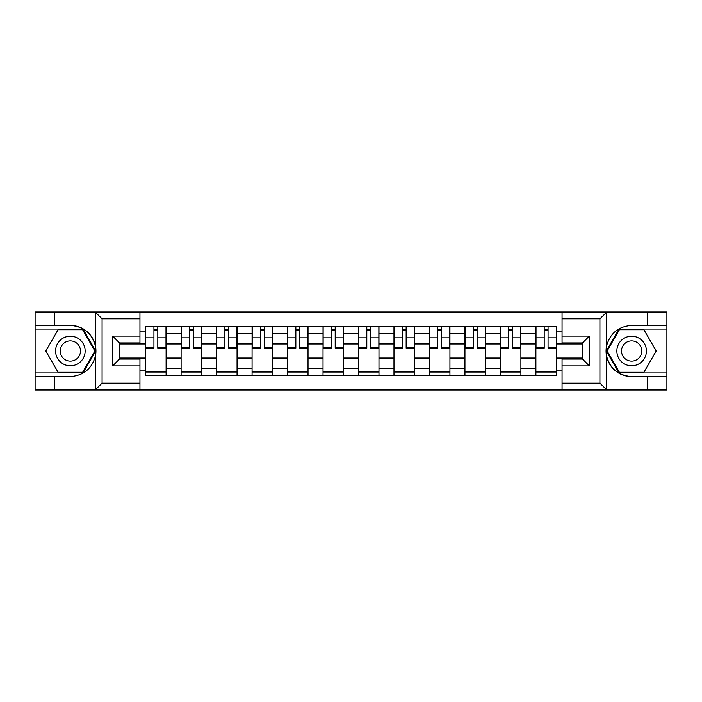 <?xml version="1.0" encoding="UTF-8"?>
<svg xmlns="http://www.w3.org/2000/svg" width="702" height="702" viewBox="0 0 702 702"><rect width="100%" height="100%" fill="white"/><g stroke="black" fill="none" stroke-linecap="round" stroke-linejoin="round"><path stroke-width="1.05" d="M139.944 390.005L562.056 390.005L562.056 359.073L582.52 359.073L582.52 342.927L562.056 342.927L562.056 311.995L139.944 311.995L139.944 342.927L119.48 342.927L119.48 359.073L139.944 359.073L139.944 390.005L95.051 390.005L102.08 383.178L139.944 383.178M102.878 311.995L35.1 311.995L35.1 372.946L83.02 372.946L95.691 351L83.02 329.054L35.1 329.054M562.056 311.995L666.9 311.995L666.9 325.412L647.341 325.412L647.341 311.995L599.122 311.995M181.107 375.447L181.107 333.485L166.102 333.485L166.102 375.447M166.102 333.485L166.102 326.553M181.107 333.485L181.107 326.553M201.579 326.553L201.579 375.447M216.593 375.447L216.593 326.553M237.057 326.553L237.057 375.447M252.071 375.447L252.071 326.553M272.534 326.553L272.534 375.447M287.548 375.447L287.548 326.553M308.02 326.553L308.02 375.447M323.025 375.447L323.025 326.553M343.497 326.553L343.497 375.447M358.503 375.447L358.503 326.553M378.975 326.553L378.975 375.447M393.98 375.447L393.98 326.553M414.452 326.553L414.452 375.447M429.466 375.447L429.466 326.553M449.929 326.553L449.929 375.447M464.943 375.447L464.943 326.553M485.407 326.553L485.407 375.447M500.421 375.447L500.421 326.553M520.893 326.553L520.893 375.447M535.898 375.447L535.898 326.553M535.898 358.046L520.893 358.046M500.421 358.046L485.407 358.046M464.943 358.046L449.929 358.046M429.466 358.046L414.452 358.046M393.98 358.046L378.975 358.046M358.503 358.046L343.497 358.046M323.025 358.046L308.02 358.046M287.548 358.046L272.534 358.046M252.071 358.046L237.057 358.046M216.593 358.046L201.579 358.046M181.107 358.046L166.102 358.046M535.898 343.954L520.893 343.954M500.421 343.954L485.407 343.954M464.943 343.954L449.929 343.954M429.466 343.954L414.452 343.954M393.98 343.954L378.975 343.954M358.503 343.954L343.497 343.954M323.025 343.954L308.02 343.954M287.548 343.954L272.534 343.954M252.071 343.954L237.057 343.954M216.593 343.954L201.579 343.954M181.107 343.954L166.102 343.954M119.48 358.046L145.63 358.046L145.63 343.954L119.48 343.954M139.944 331.897L145.63 331.897L145.63 343.954M582.52 343.954L556.37 343.954L556.37 326.553L145.63 326.553L145.63 331.897M556.37 331.897L562.056 331.897M562.056 370.103L556.37 370.103L556.37 358.046L582.52 358.046M145.63 358.046L145.63 375.447L556.37 375.447L556.37 370.103M145.63 370.103L139.944 370.103M556.37 343.954L556.37 358.046M166.102 372.034L145.63 372.034M153.931 329.966L157.801 329.966M201.579 372.034L181.107 372.034M189.408 329.966L193.278 329.966M237.057 372.034L216.593 372.034M224.894 329.966L228.755 329.966M272.534 372.034L252.071 372.034M260.372 329.966L264.233 329.966M308.02 372.034L287.548 372.034M295.849 329.966L299.719 329.966M343.497 372.034L323.025 372.034M331.326 329.966L335.196 329.966M378.975 372.034L358.503 372.034M366.804 329.966L370.674 329.966M414.452 372.034L393.98 372.034M402.281 329.966L406.151 329.966M449.929 372.034L429.466 372.034M437.767 329.966L441.628 329.966M485.407 372.034L464.943 372.034M473.245 329.966L477.106 329.966M520.893 372.034L500.421 372.034M508.722 329.966L512.592 329.966M556.37 372.034L535.898 372.034M544.199 329.966L548.069 329.966M157.801 348.385L157.801 326.781L165.988 326.781L165.988 348.385L157.801 348.385M153.931 329.738L157.801 329.738M153.931 326.781L145.744 326.781L145.744 348.385L153.931 348.385L153.931 326.781L157.801 326.781M193.278 348.385L193.278 326.781L201.465 326.781L201.465 348.385L193.278 348.385M189.408 329.738L193.278 329.738M189.408 326.781L181.221 326.781L181.221 348.385L189.408 348.385L189.408 326.781L193.278 326.781M228.755 348.385L228.755 326.781L236.943 326.781L236.943 348.385L228.755 348.385M224.894 329.738L228.755 329.738M224.894 326.781L216.699 326.781L216.699 348.385L224.894 348.385L224.894 326.781L228.755 326.781M54.659 376.588L54.659 390.005L35.1 390.005L35.1 376.588L70.349 376.588C83.564 375.596 91.927 368.717 95.454 355.949L95.454 346.051C91.927 333.283 83.564 326.404 70.349 325.412L35.1 325.412M95.051 390.005L54.659 390.005M35.1 376.588L35.1 372.946M139.944 318.822L102.08 318.822L95.051 311.995L54.659 311.995L54.659 325.412M95.051 311.995L139.944 311.995M70.349 325.412A25.588 25.588 0 0 1 95.454 355.949L95.454 389.803M119.48 342.927L112.653 336.1L139.944 336.1M139.944 365.9L112.653 365.9L119.48 359.073M606.949 311.995L599.92 318.822L562.056 318.822M647.341 325.412L631.651 325.412C618.436 326.404 610.073 333.283 606.546 346.051L606.546 355.949C610.073 368.717 618.436 375.596 631.651 376.588L666.9 376.588L666.9 329.054L618.98 329.054L606.309 351L618.98 372.946L666.9 372.946M562.056 383.178L599.92 383.178L606.949 390.005L666.9 390.005L666.9 376.588M666.9 325.412L666.9 329.054M647.341 390.005L647.341 376.588M606.949 390.005L562.056 390.005M631.651 376.588A25.588 25.588 0 0 1 606.546 346.051L606.546 312.197M582.52 359.073L589.347 365.9L562.056 365.9M562.056 336.1L589.347 336.1L582.52 342.927M55.572 351A14.786 14.786 0 0 0 70.349 365.786A14.786 14.786 0 0 0 85.135 351A14.786 14.786 0 0 0 70.349 336.214A14.786 14.786 0 0 0 55.572 351M60.232 351A10.118 10.118 0 0 0 70.349 361.118A10.118 10.118 0 0 0 80.476 351A10.118 10.118 0 0 0 70.349 340.882A10.118 10.118 0 0 0 60.232 351M82.625 329.738L94.902 351L82.625 372.262L58.073 372.262L45.797 351L58.073 329.738L82.625 329.738M616.865 351A14.786 14.786 0 0 0 631.651 365.786A14.786 14.786 0 0 0 646.428 351A14.786 14.786 0 0 0 631.651 336.214A14.786 14.786 0 0 0 616.865 351M621.524 351A10.118 10.118 0 0 0 631.651 361.118A10.118 10.118 0 0 0 641.768 351A10.118 10.118 0 0 0 631.651 340.882A10.118 10.118 0 0 0 621.524 351M643.927 329.738L656.203 351L643.927 372.262L619.375 372.262L607.098 351L619.375 329.738L643.927 329.738M264.233 348.385L264.233 326.781L272.42 326.781L272.42 348.385L264.233 348.385M260.372 329.738L264.233 329.738M260.372 326.781L252.185 326.781L252.185 348.385L260.372 348.385L260.372 326.781L264.233 326.781M299.719 348.385L299.719 326.781L307.906 326.781L307.906 348.385L299.719 348.385M295.849 329.738L299.719 329.738M295.849 326.781L287.662 326.781L287.662 348.385L295.849 348.385L295.849 326.781L299.719 326.781M335.196 348.385L335.196 326.781L343.383 326.781L343.383 348.385L335.196 348.385M331.326 329.738L335.196 329.738M331.326 326.781L323.139 326.781L323.139 348.385L331.326 348.385L331.326 326.781L335.196 326.781M370.674 348.385L370.674 326.781L378.861 326.781L378.861 348.385L370.674 348.385M366.804 329.738L370.674 329.738M366.804 326.781L358.617 326.781L358.617 348.385L366.804 348.385L366.804 326.781L370.674 326.781M406.151 348.385L406.151 326.781L414.338 326.781L414.338 348.385L406.151 348.385M402.281 329.738L406.151 329.738M402.281 326.781L394.094 326.781L394.094 348.385L402.281 348.385L402.281 326.781L406.151 326.781M441.628 348.385L441.628 326.781L449.815 326.781L449.815 348.385L441.628 348.385M437.767 329.738L441.628 329.738M437.767 326.781L429.58 326.781L429.58 348.385L437.767 348.385L437.767 326.781L441.628 326.781M477.106 348.385L477.106 326.781L485.301 326.781L485.301 348.385L477.106 348.385M473.245 329.738L477.106 329.738M473.245 326.781L465.057 326.781L465.057 348.385L473.245 348.385L473.245 326.781L477.106 326.781M512.592 348.385L512.592 326.781L520.779 326.781L520.779 348.385L512.592 348.385M508.722 329.738L512.592 329.738M508.722 326.781L500.535 326.781L500.535 348.385L508.722 348.385L508.722 326.781L512.592 326.781M548.069 348.385L548.069 326.781L556.256 326.781L556.256 348.385L548.069 348.385M544.199 329.738L548.069 329.738M544.199 326.781L536.012 326.781L536.012 348.385L544.199 348.385L544.199 326.781L548.069 326.781M500.421 333.485L485.407 333.485M464.943 333.485L449.929 333.485M429.466 333.485L414.452 333.485M393.98 333.485L378.975 333.485M358.503 333.485L343.497 333.485M323.025 333.485L308.02 333.485M287.548 333.485L272.534 333.485M252.071 333.485L237.057 333.485M216.593 333.485L201.579 333.485M535.898 333.485L520.893 333.485M500.421 368.515L485.407 368.515M464.943 368.515L449.929 368.515M429.466 368.515L414.452 368.515M393.98 368.515L378.975 368.515M358.503 368.515L343.497 368.515M323.025 368.515L308.02 368.515M287.548 368.515L272.534 368.515M252.071 368.515L237.057 368.515M216.593 368.515L201.579 368.515M181.107 368.515L166.102 368.515M535.898 368.515L520.893 368.515M157.801 347.604L165.988 347.604M157.801 337.82L165.988 337.82M145.744 347.604L153.931 347.604M145.744 337.82L153.931 337.82M193.278 347.604L201.465 347.604M193.278 337.82L201.465 337.82M181.221 347.604L189.408 347.604M181.221 337.82L189.408 337.82M228.755 347.604L236.943 347.604M228.755 337.82L236.943 337.82M216.699 347.604L224.894 347.604M216.699 337.82L224.894 337.82M95.454 346.051L95.454 312.197M102.08 318.822L102.08 383.178M112.653 365.9L112.653 336.1M606.546 355.949L606.546 389.803M599.92 383.178L599.92 318.822M589.347 336.1L589.347 365.9M264.233 347.604L272.42 347.604M264.233 337.82L272.42 337.82M252.185 347.604L260.372 347.604M252.185 337.82L260.372 337.82M299.719 347.604L307.906 347.604M299.719 337.82L307.906 337.82M287.662 347.604L295.849 347.604M287.662 337.82L295.849 337.82M335.196 347.604L343.383 347.604M335.196 337.82L343.383 337.82M323.139 347.604L331.326 347.604M323.139 337.82L331.326 337.82M370.674 347.604L378.861 347.604M370.674 337.82L378.861 337.82M358.617 347.604L366.804 347.604M358.617 337.82L366.804 337.82M406.151 347.604L414.338 347.604M406.151 337.82L414.338 337.82M394.094 347.604L402.281 347.604M394.094 337.82L402.281 337.82M441.628 347.604L449.815 347.604M441.628 337.82L449.815 337.82M429.58 347.604L437.767 347.604M429.58 337.82L437.767 337.82M477.106 347.604L485.301 347.604M477.106 337.82L485.301 337.82M465.057 347.604L473.245 347.604M465.057 337.82L473.245 337.82M512.592 347.604L520.779 347.604M512.592 337.82L520.779 337.82M500.535 347.604L508.722 347.604M500.535 337.82L508.722 337.82M548.069 347.604L556.256 347.604M548.069 337.82L556.256 337.82M536.012 347.604L544.199 347.604M536.012 337.82L544.199 337.82"/></g></svg>
